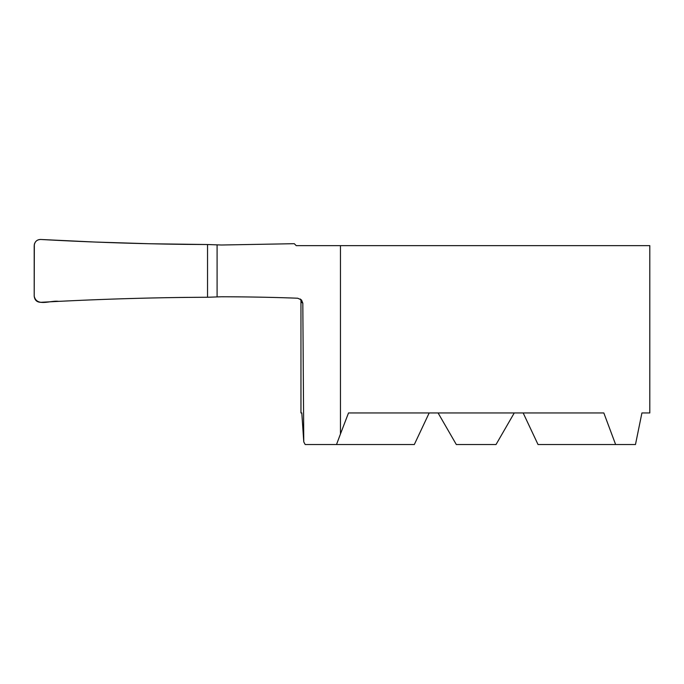 <?xml version="1.0" encoding="UTF-8"?>
<svg xmlns="http://www.w3.org/2000/svg" width="684" height="684" viewBox="0 0 684 684"><rect width="100%" height="100%" fill="white"/><g stroke="black" fill="none" stroke-linecap="round" stroke-linejoin="round"><path stroke-width="1.03" d="M514.257 412.956L496.028 444.523L456.314 444.523L438.085 412.956M217.093 244.863L217.093 296.924L207.534 297.258C165.665 297.412 122.06 298.489 76.719 300.507L58.593 301.362C50.582 300.105 36.756 307.193 34.2 296.146L34.337 244.342C35.354 241.084 37.517 239.46 40.809 239.477L94.999 242.042L149.702 243.752L207.534 244.53L207.534 297.258L185.364 297.403C137.398 297.993 89.219 299.626 40.809 302.311C36.919 302.225 34.713 300.173 34.2 296.146L34.2 245.633C34.713 241.623 36.919 239.571 40.809 239.477C89.219 242.153 137.398 243.786 185.364 244.376L207.534 244.53L207.534 297.258L207.534 244.53L221.565 245.009L294.282 243.692L296.223 245.633L649.8 245.633L649.8 412.956L641.917 412.956L649.8 412.956M217.093 296.924L221.565 296.771C248.831 296.83 274.216 297.318 297.728 298.224L301.516 299.96L302.815 303.166L303.773 441.907L301.806 412.956L300.96 412.956L300.96 300.883A4.737 4.737 0 0 0 300.943 300.464M340.461 245.633L340.461 433.972L336.519 444.523L414.316 444.523L429.176 412.956M303.773 441.907L305.175 444.523L336.519 444.523M340.461 433.972L348.507 412.956L603.835 412.956L615.626 444.523L538.026 444.523L523.166 412.956M641.917 412.956L635.479 444.523L615.626 444.523M302.815 303.166A364.632 23.846 180 0 1 300.96 300.883M300.943 300.498L300.353 298.993"/></g></svg>
